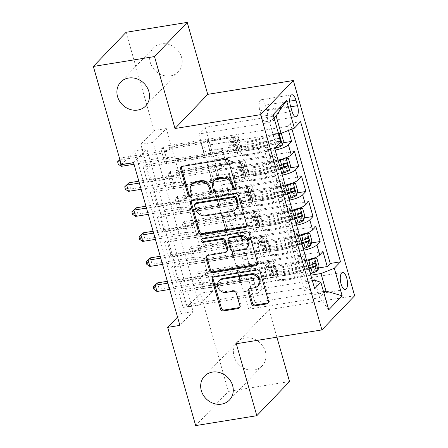 <?xml version="1.0" encoding="UTF-8"?>
<svg xmlns="http://www.w3.org/2000/svg" width="448" height="448" viewBox="0 0 448 448"><rect width="100%" height="100%" fill="white"/><g stroke="black" fill="none" stroke-linecap="round" stroke-linejoin="round"><path stroke-width="0.34" stroke-dasharray="2.24 1.68" d="M236.102 188.507A1.854 1.63 -136.2 0 0 236.998 186.598L229.561 160.496A2.649 2.33 -136.2 0 0 226.458 158.424L183.249 165.418A2.649 2.33 -136.2 0 0 182.034 166.04A2.649 2.33 -136.2 0 0 181.664 166.572M191.447 195.731A1.854 1.63 -136.2 0 0 192.343 193.822L191.38 190.439L190.495 191.363M213.774 192.119A1.854 1.63 -136.2 0 0 214.67 190.21L213.707 186.827L212.822 187.751M245.129 337.943A17.259 15.198 -136.2 0 0 237.233 342.02A17.259 15.198 -136.2 0 0 236.029 361.015A17.259 15.198 -136.2 0 0 254.257 369.975A17.259 15.198 -136.2 0 0 262.158 365.898A17.259 15.198 -136.2 0 0 263.362 346.903A17.259 15.198 -136.2 0 0 245.129 337.943M161.364 43.865A17.259 15.198 -136.2 0 0 153.462 47.942A17.259 15.198 -136.2 0 0 152.258 66.937A17.259 15.198 -136.2 0 0 170.486 75.902A17.259 15.198 -136.2 0 0 178.388 71.82A17.259 15.198 -136.2 0 0 179.592 52.83A17.259 15.198 -136.2 0 0 161.364 43.865M316.154 282.979A8.63 3.41 80.8 0 0 311.948 277.413A8.63 3.41 80.8 0 0 310.492 288.887A8.63 3.41 80.8 0 0 314.703 294.454A8.63 3.41 80.8 0 0 316.154 282.979M322.986 251.541L198.738 271.645L203.017 286.658L318.556 267.966M315.857 226.514L191.61 246.613L195.888 261.632L311.427 242.939M308.728 201.488L184.481 221.586L188.754 236.606L304.298 217.913M301.599 176.462L177.346 196.56L181.625 211.574L297.17 192.886M294.47 151.43L170.218 171.534L174.496 186.547L290.041 167.854M267.439 147.174L143.192 167.278L147.465 182.291L271.718 162.193L267.439 147.174L264.477 150.27L304.399 290.422L307.362 287.33L183.114 307.429L178.836 292.415L181.048 290.108L185.326 305.122L183.114 307.429M274.568 172.206L150.321 192.304L154.594 207.318L278.846 187.219L274.568 172.206L277.799 168.834L274.943 158.822L271.718 162.193M281.697 197.232L157.45 217.33L161.728 232.35L285.975 212.246L281.697 197.232L284.928 193.861A10.786 2.828 -15.9 0 0 285.516 192.489A10.786 2.828 -15.9 0 0 278.678 191.75L275.828 181.742A10.786 2.828 164.1 0 1 282.666 182.476A10.786 2.828 164.1 0 1 282.072 183.848L278.846 187.219M288.826 222.258L164.578 242.357L168.857 257.376L293.104 237.278L288.826 222.258L292.057 218.887A10.786 2.828 -15.9 0 0 292.645 217.515A10.786 2.828 -15.9 0 0 285.807 216.782L282.957 206.769A10.786 2.828 164.1 0 1 289.794 207.508A10.786 2.828 164.1 0 1 289.201 208.88L285.975 212.246M295.954 247.285L171.707 267.389L175.986 282.402L300.233 262.304L295.954 247.285L299.186 243.919A10.786 2.828 -15.9 0 0 299.774 242.547A10.786 2.828 -15.9 0 0 292.942 241.808L290.086 231.795A10.786 2.828 164.1 0 1 296.923 232.534A10.786 2.828 164.1 0 1 296.335 233.906L293.104 237.278M303.677 250.163A10.786 2.828 164.1 0 1 303.587 250.174L242.928 259.991L261.358 256.928L265.826 252.269L193.676 263.939L189.398 248.926L191.61 246.613M306.527 260.17A10.786 2.828 -15.9 0 1 306.438 260.187L245.778 269.998L242.928 259.991M296.548 225.131A10.786 2.828 164.1 0 1 296.458 225.148L235.799 234.959L254.229 231.902L258.698 227.237L186.547 238.913L182.269 223.894L184.481 221.586M299.398 235.144A10.786 2.828 -15.9 0 1 299.309 235.161L238.65 244.972L235.799 234.959M289.419 200.105A10.786 2.828 164.1 0 1 289.324 200.122L228.67 209.933L247.1 206.875L251.569 202.21L179.413 213.886L175.14 198.867L177.346 196.56M292.27 210.118A10.786 2.828 -15.9 0 1 292.18 210.134L231.521 219.946L228.67 209.933M282.29 175.078A10.786 2.828 164.1 0 1 282.195 175.095L221.542 184.906L239.971 181.843L244.44 177.184L172.284 188.854L168.011 173.841L170.218 171.534M285.141 185.091A10.786 2.828 -15.9 0 1 285.051 185.102L224.392 194.919L221.542 184.906M133.571 162.708L146.838 148.859L193.178 311.539L179.911 325.388M143.192 167.278L145.398 164.97L149.677 179.984L147.465 182.291M150.321 192.304L152.527 189.997L156.806 205.01L154.594 207.318M157.45 217.33L159.662 215.023L163.934 230.042L161.728 232.35M164.578 242.357L166.79 240.05L171.069 255.069L168.857 257.376M171.707 267.389L173.919 265.082L178.198 280.095L175.986 282.402M166.292 128.548L212.638 291.228L199.366 305.077L153.026 142.397L166.292 128.548L154.067 130.525L126.084 32.29M163.089 146.502L167.367 161.521L165.155 163.828L160.877 148.809L163.089 146.502L287.342 126.403L290.304 123.312L300.574 121.649M174.496 186.547L172.284 188.854M181.625 211.574L179.413 213.886M188.754 236.606L186.547 238.913M195.888 261.632L193.676 263.939M198.738 271.645L196.526 273.952L200.805 288.966L203.017 286.658M173.919 265.082L246.07 253.406L250.538 248.746L232.193 251.714L236.471 266.728L297.214 256.822A10.786 2.828 164.1 0 1 304.052 257.561A10.786 2.828 164.1 0 1 303.464 258.933L300.233 262.304M236.561 266.638L239.411 276.646L300.07 266.834L297.214 256.822M166.79 240.05L238.941 228.379L243.41 223.714L225.064 226.682L229.342 241.702L290.086 231.795M229.432 241.606L232.282 251.619L292.942 241.808M159.662 215.023L231.812 203.353L236.281 198.688L217.935 201.656L222.214 216.675L282.957 206.769M222.303 216.58L225.154 226.593L285.807 216.782M152.527 189.997L224.683 178.321L229.152 173.662L210.806 176.63L215.085 191.643L275.828 181.742M215.169 191.554L218.025 201.566L278.678 191.75M278.012 160.059A10.786 2.828 164.1 0 1 277.917 160.076L217.263 169.887L214.497 159.785L232.842 156.817L237.311 152.158L165.155 163.828M275.162 150.052A10.786 2.828 164.1 0 1 275.066 150.063L214.413 159.88M145.398 164.97L217.554 153.294L222.018 148.635L203.678 151.603L210.896 176.534L271.55 166.723A10.786 2.828 164.1 0 1 278.387 167.462A10.786 2.828 164.1 0 1 277.799 168.834M208.04 166.527L268.699 156.71A10.786 2.828 164.1 0 1 275.537 157.45A10.786 2.828 164.1 0 1 274.943 158.822M300.07 266.834A10.786 2.828 -15.9 0 1 306.902 267.574A10.786 2.828 -15.9 0 1 306.314 268.946L303.083 272.317L307.362 287.33M291.945 129.074L290.304 123.312M288.49 130.446L287.342 126.403M181.048 290.108L253.198 278.432L257.667 273.773L239.322 276.741L248.679 309.182L255.046 302.534L323.473 291.469M310.806 275.19L250.057 285.018L268.492 281.96L272.955 277.295L200.805 288.966M255.046 302.534L250.057 285.018M278.561 133.79L210.134 144.861L205.145 127.344L276.074 115.87M205.145 127.344L198.772 133.991L269.702 122.517L274.697 140.034L280.941 142.145M198.772 133.991L203.767 151.508L274.697 140.034M289.537 381.55L228.39 391.44L200.407 293.205L187.141 307.054L140.801 144.374L154.067 130.525M195.664 425.6L228.39 391.44M276.898 337.187L269.041 309.596L354.642 295.747M212.638 291.228L200.407 293.205M121.341 164.685L134.607 150.836L180.947 313.516L177.542 317.072M274.053 117.975L269.702 122.517L273.095 114.615M248.679 309.182L319.609 297.707L323.96 293.166M243.69 291.665L312.334 280.56M314.619 280.19L319.609 297.707L328.709 309.831M245.778 269.998L250.146 284.922M238.65 244.972L243.018 259.896M231.521 219.946L235.889 234.87M224.392 194.919L228.76 209.843M217.263 169.887L221.626 184.811M210.134 144.861L214.497 159.785M146.838 148.859L134.607 150.836M193.178 311.539L180.947 313.516M153.026 142.397L140.801 144.374M199.366 305.077L187.141 307.054M210.224 144.771L228.564 141.803L233.033 137.138L237.311 152.158M228.564 141.803L232.842 156.817M233.033 137.138L160.877 148.809M167.367 161.521L282.912 142.828M264.477 150.27L274.747 148.607M149.677 179.984L221.833 168.314L226.296 163.649L207.956 166.617M222.018 148.635L226.296 163.649M217.554 153.294L221.833 168.314M303.083 272.317L178.836 292.415M217.353 169.798L235.693 166.83L239.971 181.843M235.693 166.83L240.162 162.165L244.44 177.184M240.162 162.165L168.011 173.841M156.806 205.01L228.962 193.34L233.425 188.675L215.085 191.643M229.152 173.662L233.425 188.675M224.683 178.321L228.962 193.34M236.281 198.688L240.554 213.707L222.214 216.675M231.812 203.353L236.09 218.366L240.554 213.707M163.934 230.042L236.09 218.366M224.482 194.824L242.822 191.856L247.29 187.197L175.14 198.867M247.29 187.197L251.569 202.21M242.822 191.856L247.1 206.875M243.41 223.714L247.688 238.734L229.342 241.702M238.941 228.379L243.219 243.393L247.688 238.734M171.069 255.069L243.219 243.393M231.61 219.85L249.956 216.882L254.419 212.223L182.269 223.894M254.419 212.223L258.698 227.237M249.956 216.882L254.229 231.902M250.538 248.746L254.817 263.76L236.471 266.728M246.07 253.406L250.348 268.425L254.817 263.76M178.198 280.095L250.348 268.425M238.739 244.882L257.085 241.914L261.548 237.25L189.398 248.926M261.548 237.25L265.826 252.269M257.085 241.914L261.358 256.928M257.667 273.773L261.946 288.786L243.6 291.754M253.198 278.432L257.477 293.451L261.946 288.786M304.399 290.422L314.675 288.764M185.326 305.122L257.477 293.451M245.868 269.909L264.214 266.941L268.677 262.276L196.526 273.952M268.677 262.276L272.955 277.295M264.214 266.941L268.492 281.96M265.378 105.123A8.361 3.304 80.8 0 0 261.302 99.73A8.361 3.304 80.8 0 0 259.896 110.846L261.464 116.351A8.361 3.304 80.8 0 0 265.541 121.744A8.361 3.304 80.8 0 0 266.946 110.628L265.378 105.123L289.705 101.186M269.041 309.596L236.314 343.75M215.27 179.726A8.473 7.459 -136.2 0 0 213.707 186.827M192.942 183.338A8.473 7.459 -136.2 0 0 191.38 190.439M246.574 226.363A2.649 2.33 -136.2 0 0 247.089 225.971A2.649 2.33 -136.2 0 0 247.582 223.754L239.322 194.762A2.649 2.33 -136.2 0 0 236.225 192.696L193.01 199.685A2.649 2.33 -136.2 0 0 191.794 200.312A2.649 2.33 -136.2 0 0 191.425 200.844M195.782 203.134A1.854 1.63 -136.2 0 0 195.44 204.691L194.555 205.615M236.18 208.673A8.473 7.459 -136.2 0 1 232.305 210.678L206.377 214.872A8.473 7.459 -136.2 0 1 196.454 208.253L195.44 204.691M201.986 239.008A1.854 1.63 -136.2 0 1 203.168 238.006L247.106 230.899A2.649 2.33 -136.2 0 1 250.202 232.966L258.462 261.951L257.578 262.875M257.454 264.566A2.649 2.33 -136.2 0 0 257.975 264.174A2.649 2.33 -136.2 0 0 258.462 261.951M227.349 251.009A2.649 2.33 -136.2 0 1 226.139 251.636L208.611 254.47A2.649 2.33 -136.2 0 0 207.402 255.097A2.649 2.33 -136.2 0 0 207.032 255.629M229.348 237.798A2.649 2.33 -136.2 0 0 228.855 240.016L231.202 248.248A2.649 2.33 -136.2 0 0 234.304 250.314L244.322 248.69A7.078 6.233 -136.2 0 0 247.565 247.022M258.569 285.202A7.078 6.233 -136.2 0 1 255.326 286.877L250.583 287.644A2.649 2.33 -136.2 0 0 249.374 288.266A2.649 2.33 -136.2 0 0 249.004 288.798M219.895 280.006A7.078 6.233 -136.2 0 0 219.397 287.801A7.078 6.233 -136.2 0 0 226.878 291.474L225.994 292.398M239.77 307.39A2.649 2.33 -136.2 0 0 240.285 306.998A2.649 2.33 -136.2 0 0 240.772 304.774L237.238 292.37A2.649 2.33 -136.2 0 0 234.142 290.304L226.878 291.474M268.341 302.764A2.649 2.33 -136.2 0 0 268.856 302.372A2.649 2.33 -136.2 0 0 269.343 300.154L261.089 271.163A2.649 2.33 -136.2 0 0 257.986 269.097L214.771 276.091A2.649 2.33 -136.2 0 0 213.562 276.713A2.649 2.33 -136.2 0 0 213.192 277.245M283.399 140.812L280.224 141.327L278.085 133.818L281.26 133.302L278.779 132.647L275.598 133.162A3.64 0.958 164.1 0 1 272.759 134.523L255.696 139.597A17.125 4.491 164.1 0 1 237.272 140.179A17.125 4.491 164.1 0 1 238.123 138.09L239.478 142.85A8.495 2.229 -15.9 0 0 239.898 141.814A8.495 2.229 -15.9 0 0 234.517 141.232L232.064 141.63A1.618 1.422 -136.2 0 0 231.022 143.366A1.618 1.422 -136.2 0 0 232.915 144.631L235.368 144.234A8.495 2.229 164.1 0 1 240.755 144.816A8.495 2.229 164.1 0 1 240.33 145.852L241.685 150.606A8.495 2.229 -15.9 0 0 242.11 149.57A8.495 2.229 -15.9 0 0 236.723 148.994L177.038 158.648L174.826 160.955L204.669 156.128L201.102 143.612L202.978 142.873A5.858 1.54 164.1 0 1 207.301 141.674L232.008 137.676A4.99 1.31 -15.9 0 1 235.172 138.018A4.99 1.31 -15.9 0 1 234.926 138.628A20.63 5.415 164.1 0 0 233.895 141.142L235.25 145.897A20.63 5.415 164.1 0 1 236.281 143.382L234.926 138.628M274.938 148.411L259.661 152.953A20.63 5.415 164.1 0 1 237.462 153.653A20.63 5.415 164.1 0 1 238.487 151.138L237.132 146.384A4.99 1.31 -15.9 0 0 237.384 145.779A4.99 1.31 -15.9 0 0 234.22 145.438L231.767 145.835A1.618 1.422 43.8 0 1 230.171 143.214A1.618 1.422 43.8 0 1 230.91 142.828L233.363 142.43A4.99 1.31 164.1 0 1 236.527 142.772A4.99 1.31 164.1 0 1 236.281 143.382M278.779 132.647A7.146 1.876 164.1 0 1 273.162 135.363L256.099 140.437A20.63 5.415 164.1 0 1 233.895 141.142M238.123 138.09A8.495 2.229 -15.9 0 0 238.543 137.06A8.495 2.229 -15.9 0 0 233.162 136.478L173.477 146.132L167.154 150.237A2.699 2.374 43.8 0 1 166.292 150.567L121.778 157.769L119.924 159.706M201.102 143.612L171.265 148.439L173.477 146.132M280.224 141.327L279.166 145.673A3.64 0.958 164.1 0 1 276.326 147.039L259.263 152.113A17.125 4.491 164.1 0 1 240.834 152.695A17.125 4.491 164.1 0 1 241.685 150.606M279.166 145.673L282.346 145.163M238.487 151.138A4.99 1.31 -15.9 0 0 238.739 150.534A4.99 1.31 -15.9 0 0 235.575 150.192L210.868 154.19A5.858 1.54 -15.9 0 0 206.545 155.383L204.669 156.128M275.598 133.162L278.085 133.818M121.352 166.331L123.564 164.024L168.078 156.822A2.699 2.374 43.8 0 1 169.042 156.856L177.038 158.648M118.474 160.854L119.185 163.352L123.564 164.024L121.778 157.769L119.874 159.544M279.782 138.074L279.171 138.141A7.146 1.876 164.1 0 1 274.512 140.118L257.454 145.197A20.63 5.415 164.1 0 1 235.25 145.897M237.132 146.384A20.63 5.415 -15.9 0 0 236.107 148.898A20.63 5.415 -15.9 0 0 258.306 148.198L275.369 143.125A7.146 1.876 -15.9 0 0 280.022 141.148L280.47 140.487M239.478 142.85A17.125 4.491 -15.9 0 0 238.622 144.934A17.125 4.491 -15.9 0 0 257.051 144.351L274.114 139.278A3.64 0.958 -15.9 0 0 275.649 138.712L279.457 138.029M279.171 138.141L275.649 138.712C277.458 138.874 277.738 139.877 276.506 141.714A3.64 0.958 164.1 0 1 274.971 142.279L257.908 147.358A17.125 4.491 164.1 0 1 239.478 147.941A17.125 4.491 164.1 0 1 240.33 145.852M171.265 148.439L164.942 152.544A2.699 2.374 43.8 0 1 164.086 152.874L120.008 160.003M134.019 164.282L165.866 159.13A2.699 2.374 43.8 0 1 166.83 159.163L174.826 160.955M119.185 163.352L118.3 164.276M278.023 160.104L262.825 164.623A17.125 4.491 164.1 0 1 244.401 165.206A17.125 4.491 164.1 0 1 245.252 163.122L246.607 167.877A8.495 2.229 -15.9 0 0 247.027 166.841A8.495 2.229 -15.9 0 0 241.646 166.258L239.193 166.656A1.618 1.422 -136.2 0 0 238.151 168.398A1.618 1.422 -136.2 0 0 240.05 169.658L242.497 169.266A8.495 2.229 164.1 0 1 247.884 169.842A8.495 2.229 164.1 0 1 247.458 170.878L248.814 175.633A8.495 2.229 -15.9 0 0 249.239 174.602A8.495 2.229 -15.9 0 0 243.852 174.02L184.167 183.674L181.955 185.982L211.798 181.154L208.23 168.644L210.112 167.899A5.858 1.54 164.1 0 1 214.43 166.701L239.137 162.708A4.99 1.31 -15.9 0 1 242.301 163.044A4.99 1.31 -15.9 0 1 242.054 163.654A20.63 5.415 164.1 0 0 241.03 166.169L242.379 170.923A20.63 5.415 164.1 0 1 243.41 168.409L242.054 163.654M281.842 173.505L266.79 177.979A20.63 5.415 164.1 0 1 244.591 178.685A20.63 5.415 164.1 0 1 245.616 176.17L244.261 171.41A4.99 1.31 -15.9 0 0 244.513 170.806A4.99 1.31 -15.9 0 0 241.349 170.464L238.896 170.862A1.618 1.422 43.8 0 1 237.3 168.241A1.618 1.422 43.8 0 1 238.039 167.854L240.492 167.462A4.99 1.31 164.1 0 1 243.656 167.804A4.99 1.31 164.1 0 1 243.41 168.409M286.188 157.746L285.908 157.674A7.146 1.876 164.1 0 1 285.522 158.015M285.908 157.674L282.727 158.189A3.64 0.958 164.1 0 1 279.888 159.55L278.387 159.998M245.252 163.122A8.495 2.229 -15.9 0 0 245.672 162.086A8.495 2.229 -15.9 0 0 240.29 161.504L180.606 171.158L174.283 175.269A2.699 2.374 43.8 0 1 173.426 175.594L138.835 181.188M208.23 168.644L178.394 173.471L180.606 171.158M278.275 160.989L263.228 165.469A20.63 5.415 164.1 0 1 241.03 166.169M290.528 165.838L287.353 166.354L286.294 170.705A3.64 0.958 164.1 0 1 283.455 172.066L266.392 177.139A17.125 4.491 164.1 0 1 247.962 177.722A17.125 4.491 164.1 0 1 248.814 175.633M286.294 170.705L289.475 170.19M245.616 176.17A4.99 1.31 -15.9 0 0 245.868 175.56A4.99 1.31 -15.9 0 0 242.704 175.218L217.997 179.217A5.858 1.54 -15.9 0 0 213.674 180.41L211.798 181.154M287.353 166.354L285.214 158.844L288.389 158.329M282.727 158.189L285.214 158.844M128.481 191.363L130.693 189.05L175.207 181.854A2.699 2.374 43.8 0 1 176.17 181.882L184.167 183.674M125.602 185.881L126.314 188.384L130.693 189.05L128.912 182.795M279.63 165.743L264.583 170.223A20.63 5.415 164.1 0 1 242.379 170.923M244.261 171.41A20.63 5.415 -15.9 0 0 243.236 173.925A20.63 5.415 -15.9 0 0 265.434 173.225L280.487 168.75M246.607 167.877A17.125 4.491 -15.9 0 0 245.756 169.966A17.125 4.491 -15.9 0 0 264.18 169.383L281.243 164.304A3.64 0.958 -15.9 0 0 282.778 163.738L286.586 163.055M280.235 167.866L265.037 172.385A17.125 4.491 164.1 0 1 246.607 172.967A17.125 4.491 164.1 0 1 247.458 170.878M178.394 173.471L172.077 177.576A2.699 2.374 43.8 0 1 171.214 177.901L139.367 183.053M141.148 189.314L172.995 184.162A2.699 2.374 43.8 0 1 173.958 184.195L181.955 185.982M126.314 188.384L125.429 189.308M285.152 185.13L269.954 189.655A17.125 4.491 164.1 0 1 251.53 190.238A17.125 4.491 164.1 0 1 252.381 188.149L253.736 192.903A8.495 2.229 -15.9 0 0 254.156 191.867A8.495 2.229 -15.9 0 0 248.774 191.29L246.322 191.682A1.618 1.422 -136.2 0 0 245.28 193.424A1.618 1.422 -136.2 0 0 247.178 194.69L249.631 194.292A8.495 2.229 164.1 0 1 255.013 194.874A8.495 2.229 164.1 0 1 254.587 195.905L255.942 200.665A8.495 2.229 -15.9 0 0 256.368 199.629A8.495 2.229 -15.9 0 0 250.981 199.046L191.296 208.701L189.09 211.008L218.926 206.181L215.359 193.67L217.241 192.926A5.858 1.54 164.1 0 1 221.558 191.733L246.271 187.734A4.99 1.31 -15.9 0 1 249.43 188.076A4.99 1.31 -15.9 0 1 249.183 188.681A20.63 5.415 164.1 0 0 248.158 191.195L249.514 195.95A20.63 5.415 164.1 0 1 250.538 193.435L249.183 188.681M288.971 198.531L273.918 203.011A20.63 5.415 164.1 0 1 251.72 203.711A20.63 5.415 164.1 0 1 252.745 201.197L251.395 196.442A4.99 1.31 -15.9 0 0 251.642 195.832A4.99 1.31 -15.9 0 0 248.478 195.49L246.025 195.888A1.618 1.422 43.8 0 1 244.429 193.267A1.618 1.422 43.8 0 1 245.174 192.886L247.621 192.489A4.99 1.31 164.1 0 1 250.785 192.83A4.99 1.31 164.1 0 1 250.538 193.435M293.317 182.778L293.037 182.7A7.146 1.876 164.1 0 1 292.65 183.042M293.037 182.7L289.856 183.215A3.64 0.958 164.1 0 1 287.017 184.576L285.516 185.024M252.381 188.149A8.495 2.229 -15.9 0 0 252.801 187.113A8.495 2.229 -15.9 0 0 247.419 186.53L187.734 196.19L181.418 200.295A2.699 2.374 43.8 0 1 180.555 200.62L145.964 206.22M215.359 193.67L185.522 198.498L187.734 196.19M285.404 186.021L270.357 190.495A20.63 5.415 164.1 0 1 248.158 191.195M297.657 190.865L294.482 191.38L293.423 195.731A3.64 0.958 164.1 0 1 290.584 197.092L273.521 202.166A17.125 4.491 164.1 0 1 255.091 202.748A17.125 4.491 164.1 0 1 255.942 200.665M293.423 195.731L296.604 195.216M252.745 201.197A4.99 1.31 -15.9 0 0 252.997 200.586A4.99 1.31 -15.9 0 0 249.833 200.245L225.126 204.243A5.858 1.54 -15.9 0 0 220.802 205.442L218.926 206.181M294.482 191.38L292.342 183.87L295.523 183.361M289.856 183.215L292.342 183.87M135.61 216.39L137.822 214.082L182.336 206.881A2.699 2.374 43.8 0 1 183.299 206.914L191.296 208.701M132.731 210.907L133.442 213.41L137.822 214.082L136.041 207.822M286.759 190.775L271.712 195.25A20.63 5.415 164.1 0 1 249.514 195.95M251.395 196.442A20.63 5.415 -15.9 0 0 250.365 198.957A20.63 5.415 -15.9 0 0 272.563 198.251L287.616 193.777M253.736 192.903A17.125 4.491 -15.9 0 0 252.885 194.992A17.125 4.491 -15.9 0 0 271.309 194.41L288.372 189.336A3.64 0.958 -15.9 0 0 289.906 188.77L293.714 188.082M287.364 192.892L272.166 197.411A17.125 4.491 164.1 0 1 253.736 197.994A17.125 4.491 164.1 0 1 254.587 195.905M185.522 198.498L179.206 202.602A2.699 2.374 43.8 0 1 178.343 202.933L146.496 208.085M148.277 214.34L180.124 209.188A2.699 2.374 43.8 0 1 181.087 209.222L189.09 211.008M133.442 213.41L132.558 214.334M292.281 210.162L277.082 214.682A17.125 4.491 164.1 0 1 258.658 215.264A17.125 4.491 164.1 0 1 259.51 213.175L260.865 217.93A8.495 2.229 -15.9 0 0 261.285 216.899A8.495 2.229 -15.9 0 0 255.903 216.317L253.45 216.714A1.618 1.422 -136.2 0 0 252.409 218.45A1.618 1.422 -136.2 0 0 254.307 219.716L256.76 219.318A8.495 2.229 164.1 0 1 262.142 219.901A8.495 2.229 164.1 0 1 261.722 220.937L263.071 225.691A8.495 2.229 -15.9 0 0 263.497 224.655A8.495 2.229 -15.9 0 0 258.115 224.073L198.43 233.733L196.218 236.04L226.055 231.213L222.494 218.697L224.37 217.952A5.858 1.54 164.1 0 1 228.687 216.759L253.4 212.761A4.99 1.31 -15.9 0 1 256.558 213.102A4.99 1.31 -15.9 0 1 256.312 213.707A20.63 5.415 164.1 0 0 255.287 216.222L256.642 220.982A20.63 5.415 164.1 0 1 257.667 218.467L256.312 213.707M296.1 223.558L281.047 228.038A20.63 5.415 164.1 0 1 258.849 228.738A20.63 5.415 164.1 0 1 259.879 226.223L258.524 221.469A4.99 1.31 -15.9 0 0 258.77 220.858A4.99 1.31 -15.9 0 0 255.606 220.517L253.154 220.914A1.618 1.422 43.8 0 1 251.558 218.294A1.618 1.422 43.8 0 1 252.302 217.913L254.755 217.515A4.99 1.31 164.1 0 1 257.914 217.857A4.99 1.31 164.1 0 1 257.667 218.467M300.451 207.805L300.166 207.732A7.146 1.876 164.1 0 1 299.779 208.068M300.166 207.732L296.985 208.247A3.64 0.958 164.1 0 1 294.146 209.608L292.645 210.05M259.51 213.175A8.495 2.229 -15.9 0 0 259.93 212.139A8.495 2.229 -15.9 0 0 254.548 211.562L194.863 221.217L188.546 225.322A2.699 2.374 43.8 0 1 187.684 225.652L153.093 231.246M222.494 218.697L192.651 223.524L194.863 221.217M292.533 211.047L277.486 215.522A20.63 5.415 164.1 0 1 255.287 216.222M304.791 215.897L301.61 216.412L300.552 220.758A3.64 0.958 164.1 0 1 297.713 222.118L280.65 227.198A17.125 4.491 164.1 0 1 262.22 227.78A17.125 4.491 164.1 0 1 263.071 225.691M300.552 220.758L303.733 220.242M259.879 226.223A4.99 1.31 -15.9 0 0 260.126 225.618A4.99 1.31 -15.9 0 0 256.962 225.277L232.254 229.27A5.858 1.54 -15.9 0 0 227.931 230.468L226.055 231.213M301.61 216.412L299.471 208.902L302.652 208.387M296.985 208.247L299.471 208.902M142.738 241.416L144.95 239.109L189.465 231.907A2.699 2.374 43.8 0 1 190.428 231.941L198.43 233.733M139.86 235.934L140.571 238.437L144.95 239.109L143.17 232.854M293.888 215.802L278.841 220.276A20.63 5.415 164.1 0 1 256.642 220.982M258.524 221.469A20.63 5.415 -15.9 0 0 257.494 223.983A20.63 5.415 -15.9 0 0 279.698 223.283L294.745 218.803M260.865 217.93A17.125 4.491 -15.9 0 0 260.014 220.018A17.125 4.491 -15.9 0 0 278.438 219.436L295.501 214.362A3.64 0.958 -15.9 0 0 297.035 213.797L300.843 213.114M294.493 217.918L279.294 222.438A17.125 4.491 164.1 0 1 260.87 223.02A17.125 4.491 164.1 0 1 261.722 220.937M192.651 223.524L186.334 227.629A2.699 2.374 43.8 0 1 185.472 227.959L153.625 233.111M155.406 239.366L187.253 234.214A2.699 2.374 43.8 0 1 188.216 234.248L196.218 236.04M140.571 238.437L139.686 239.361M299.41 235.189L284.211 239.708A17.125 4.491 164.1 0 1 265.787 240.29A17.125 4.491 164.1 0 1 266.638 238.207L267.994 242.962A8.495 2.229 -15.9 0 0 268.414 241.926A8.495 2.229 -15.9 0 0 263.032 241.343L260.579 241.741A1.618 1.422 -136.2 0 0 259.538 243.477A1.618 1.422 -136.2 0 0 261.436 244.742L263.889 244.345A8.495 2.229 164.1 0 1 269.27 244.927A8.495 2.229 164.1 0 1 268.85 245.963L270.206 250.718A8.495 2.229 -15.9 0 0 270.626 249.682A8.495 2.229 -15.9 0 0 265.244 249.105L205.559 258.759L203.347 261.066L233.184 256.239L229.622 243.723L231.498 242.984A5.858 1.54 164.1 0 1 235.816 241.786L260.529 237.787A4.99 1.31 -15.9 0 1 263.687 238.129A4.99 1.31 -15.9 0 1 263.441 238.739A20.63 5.415 164.1 0 0 262.416 241.254L263.771 246.008A20.63 5.415 164.1 0 1 264.796 243.494L263.441 238.739M303.229 248.59L288.182 253.064A20.63 5.415 164.1 0 1 265.978 253.764A20.63 5.415 164.1 0 1 267.008 251.25L265.653 246.495A4.99 1.31 -15.9 0 0 265.899 245.89A4.99 1.31 -15.9 0 0 262.735 245.549L260.288 245.946A1.618 1.422 43.8 0 1 258.692 243.326A1.618 1.422 43.8 0 1 259.431 242.939L261.884 242.542A4.99 1.31 164.1 0 1 265.042 242.883A4.99 1.31 164.1 0 1 264.796 243.494M307.58 232.831L307.294 232.758A7.146 1.876 164.1 0 1 306.908 233.094M307.294 232.758L304.114 233.274A3.64 0.958 164.1 0 1 301.274 234.634L299.774 235.082M266.638 238.207A8.495 2.229 -15.9 0 0 267.058 237.171A8.495 2.229 -15.9 0 0 261.677 236.589L201.992 246.243L195.675 250.348A2.699 2.374 43.8 0 1 194.813 250.678L160.222 256.273M229.622 243.723L199.78 248.55L201.992 246.243M299.662 236.074L284.614 240.548A20.63 5.415 164.1 0 1 262.416 241.254M311.92 240.923L308.739 241.438L307.681 245.784A3.64 0.958 164.1 0 1 304.842 247.15L287.778 252.224A17.125 4.491 164.1 0 1 269.354 252.806A17.125 4.491 164.1 0 1 270.206 250.718M307.681 245.784L310.862 245.274M267.008 251.25A4.99 1.31 -15.9 0 0 267.254 250.645A4.99 1.31 -15.9 0 0 264.09 250.303L239.383 254.302A5.858 1.54 -15.9 0 0 235.06 255.494L233.184 256.239M308.739 241.438L306.6 233.929L309.781 233.414M304.114 233.274L306.6 233.929M149.867 266.442L152.079 264.135L196.594 256.934A2.699 2.374 43.8 0 1 197.557 256.967L205.559 258.759M146.989 260.966L147.7 263.469L152.079 264.135L150.298 257.88M301.017 240.828L285.97 245.308A20.63 5.415 164.1 0 1 263.771 246.008M265.653 246.495A20.63 5.415 -15.9 0 0 264.628 249.01A20.63 5.415 -15.9 0 0 286.826 248.31L301.874 243.835M267.994 242.962A17.125 4.491 -15.9 0 0 267.142 245.045A17.125 4.491 -15.9 0 0 285.566 244.462L302.63 239.389A3.64 0.958 -15.9 0 0 304.17 238.823L307.972 238.14M301.622 242.945L286.423 247.47A17.125 4.491 164.1 0 1 267.999 248.052A17.125 4.491 164.1 0 1 268.85 245.963M199.78 248.55L193.463 252.655A2.699 2.374 43.8 0 1 192.601 252.986L160.754 258.138M162.534 264.393L194.382 259.241A2.699 2.374 43.8 0 1 195.35 259.274L203.347 261.066M147.7 263.469L146.815 264.387M306.544 260.215L291.346 264.734A17.125 4.491 164.1 0 1 272.916 265.317A17.125 4.491 164.1 0 1 273.767 263.234L275.122 267.988A8.495 2.229 -15.9 0 0 275.542 266.952A8.495 2.229 -15.9 0 0 270.161 266.37L267.708 266.767A1.618 1.422 -136.2 0 0 266.672 268.509A1.618 1.422 -136.2 0 0 268.565 269.774L271.018 269.377A8.495 2.229 164.1 0 1 276.399 269.954A8.495 2.229 164.1 0 1 275.979 270.99L277.334 275.744A8.495 2.229 -15.9 0 0 277.754 274.714A8.495 2.229 -15.9 0 0 272.373 274.131L212.688 283.786L210.476 286.093L240.313 281.266L236.751 268.755L238.627 268.01A5.858 1.54 164.1 0 1 242.945 266.812L267.658 262.819A4.99 1.31 -15.9 0 1 270.816 263.155A4.99 1.31 -15.9 0 1 270.57 263.766A20.63 5.415 164.1 0 0 269.545 266.28L270.9 271.034A20.63 5.415 164.1 0 1 271.925 268.52L270.57 263.766M310.358 273.616L295.31 278.09A20.63 5.415 164.1 0 1 273.112 278.796A20.63 5.415 164.1 0 1 274.137 276.282L272.782 271.522A4.99 1.31 -15.9 0 0 273.028 270.917A4.99 1.31 -15.9 0 0 269.87 270.575L267.417 270.973A1.618 1.422 43.8 0 1 265.821 268.352A1.618 1.422 43.8 0 1 266.56 267.971L269.013 267.574A4.99 1.31 164.1 0 1 272.171 267.915A4.99 1.31 164.1 0 1 271.925 268.52M314.709 257.858L314.423 257.785A7.146 1.876 164.1 0 1 314.037 258.126M314.423 257.785L311.242 258.3A3.64 0.958 164.1 0 1 308.403 259.661L306.902 260.109M273.767 263.234A8.495 2.229 -15.9 0 0 274.193 262.198A8.495 2.229 -15.9 0 0 268.806 261.615L209.121 271.27L202.804 275.38A2.699 2.374 43.8 0 1 201.942 275.705L167.35 281.299M236.751 268.755L206.909 273.582L209.121 271.27M306.796 261.1L291.743 265.58A20.63 5.415 164.1 0 1 269.545 266.28M319.049 265.95L315.868 266.465L314.81 270.816A3.64 0.958 164.1 0 1 311.97 272.177L294.907 277.25A17.125 4.491 164.1 0 1 276.483 277.833A17.125 4.491 164.1 0 1 277.334 275.744M314.81 270.816L317.99 270.301M274.137 276.282A4.99 1.31 -15.9 0 0 274.383 275.671A4.99 1.31 -15.9 0 0 271.219 275.33L246.512 279.328A5.858 1.54 -15.9 0 0 242.189 280.521L240.313 281.266M315.868 266.465L313.729 258.955L316.91 258.44M311.242 258.3L313.729 258.955M156.996 291.474L159.208 289.162L203.722 281.966A2.699 2.374 43.8 0 1 204.691 281.994L212.688 283.786M154.118 285.992L154.834 288.495L159.208 289.162L157.427 282.906M308.146 265.854L293.098 270.334A20.63 5.415 164.1 0 1 270.9 271.034M272.782 271.522A20.63 5.415 -15.9 0 0 271.757 274.036A20.63 5.415 -15.9 0 0 293.955 273.336L309.002 268.862M275.122 267.988A17.125 4.491 -15.9 0 0 274.271 270.077A17.125 4.491 -15.9 0 0 292.695 269.494L309.758 264.415A3.64 0.958 -15.9 0 0 311.298 263.85L315.101 263.166M308.75 267.977L293.552 272.496A17.125 4.491 164.1 0 1 275.128 273.078A17.125 4.491 164.1 0 1 275.979 270.99M206.909 273.582L200.592 277.687A2.699 2.374 43.8 0 1 199.73 278.012L167.882 283.164M169.663 289.425L201.51 284.273A2.699 2.374 43.8 0 1 202.479 284.306L210.476 286.093M154.834 288.495L153.95 289.419M236.998 186.598L236.113 187.522M192.343 193.822L191.458 194.746M214.67 190.21L213.786 191.134M306.438 260.187L303.587 250.174M299.309 235.161L296.458 225.148M292.18 210.134L289.324 200.122M285.051 185.102L282.195 175.095M277.917 160.076L275.066 150.063M271.55 166.723L268.699 156.71M306.314 268.946L303.464 258.933M299.186 243.919L296.335 233.906M292.057 218.887L289.201 208.88M284.928 193.861L282.072 183.848M259.896 110.846L290.466 105.902M266.946 110.628L290.718 106.781M261.464 116.351L292.034 111.406M183.249 165.418L182.364 166.342M226.458 158.424L225.574 159.348M229.561 160.496L228.676 161.414M193.01 199.685L192.125 200.609M236.225 192.696L235.34 193.62M239.322 194.762L238.437 195.686M247.582 223.754L246.697 224.678M196.454 208.253L195.569 209.177M206.377 214.872L205.492 215.796M232.305 210.678L231.42 211.602M250.202 232.966L249.318 233.89M208.611 254.47L207.726 255.394M226.139 251.636L225.254 252.56M203.168 238.006L202.283 238.93M247.106 230.899L246.221 231.818M244.322 248.69L243.443 249.614M228.855 240.016L227.97 240.94M231.202 248.248L230.317 249.172M234.304 250.314L233.419 251.238M250.583 287.644L249.698 288.562M255.326 286.877L254.442 287.795M234.142 290.304L233.257 291.222M237.238 292.37L236.354 293.294M240.772 304.774L239.893 305.698M214.771 276.091L213.886 277.01M257.986 269.097L257.102 270.021M261.089 271.163L260.204 272.087M269.343 300.154L268.458 301.078M230.91 142.828L232.064 141.63M279.138 133.7L278.841 132.664M275.66 133.179L279.194 145.566M233.363 142.43L232.008 137.676M210.868 154.19L207.301 141.674M235.575 150.192L234.22 145.438M233.162 136.478L234.517 141.232M235.368 144.234L236.723 148.994M257.454 145.197L256.099 140.437M259.661 152.953L258.306 148.198M255.696 139.597L257.051 144.351M257.908 147.358L259.263 152.113M274.512 140.118L273.162 135.363M272.759 134.523L274.114 139.278M276.433 146.849L275.369 143.125M274.971 142.279L276.326 147.039M206.545 155.383L202.978 142.873M167.154 150.237L164.942 152.544M166.292 150.567L164.086 152.874M168.078 156.822L165.866 159.13M169.042 156.856L166.83 159.163M276.506 141.714L280.022 141.148M231.767 145.835L232.915 144.631M238.039 167.854L239.193 166.656M282.794 158.206L286.322 170.593M240.492 167.462L239.137 162.708M217.997 179.217L214.43 166.701M242.704 175.218L241.349 170.464M240.29 161.504L241.646 166.258M242.497 169.266L243.852 174.02M264.583 170.223L263.228 165.469M266.79 177.979L265.434 173.225M262.825 164.623L264.18 169.383M265.037 172.385L266.392 177.139M279.888 159.55L281.243 164.304M282.1 167.311L283.455 172.066M213.674 180.41L210.112 167.899M174.283 175.269L172.077 177.576M173.426 175.594L171.214 177.901M175.207 181.854L172.995 184.162M176.17 181.882L173.958 184.195M282.778 163.738L286.3 163.173M238.896 170.862L240.05 169.658M245.174 192.886L246.322 191.682M289.923 183.232L293.451 195.619M247.621 192.489L246.271 187.734M225.126 204.243L221.558 191.733M249.833 200.245L248.478 195.49M247.419 186.53L248.774 191.29M249.631 194.292L250.981 199.046M271.712 195.25L270.357 190.495M273.918 203.011L272.563 198.251M269.954 189.655L271.309 194.41M272.166 197.411L273.521 202.166M287.017 184.576L288.372 189.336M289.229 192.338L290.584 197.092M220.802 205.442L217.241 192.926M181.418 200.295L179.206 202.602M180.555 200.62L178.343 202.933M182.336 206.881L180.124 209.188M183.299 206.914L181.087 209.222M289.906 188.77L293.429 188.199M246.025 195.888L247.178 194.69M252.302 217.913L253.45 216.714M297.052 208.258L300.58 220.651M254.755 217.515L253.4 212.761M232.254 229.27L228.687 216.759M256.962 225.277L255.606 220.517M254.548 211.562L255.903 216.317M256.76 219.318L258.115 224.073M278.841 220.276L277.486 215.522M281.047 228.038L279.698 223.283M277.082 214.682L278.438 219.436M279.294 222.438L280.65 227.198M294.146 209.608L295.501 214.362M296.358 217.364L297.713 222.118M227.931 230.468L224.37 217.952M188.546 225.322L186.334 227.629M187.684 225.652L185.472 227.959M189.465 231.907L187.253 234.214M190.428 231.941L188.216 234.248M297.035 213.797L300.558 213.226M253.154 220.914L254.307 219.716M259.431 242.939L260.579 241.741M304.181 233.29L307.709 245.678M261.884 242.542L260.529 237.787M239.383 254.302L235.816 241.786M264.09 250.303L262.735 245.549M261.677 236.589L263.032 241.343M263.889 244.345L265.244 249.105M285.97 245.308L284.614 240.548M288.182 253.064L286.826 248.31M284.211 239.708L285.566 244.462M286.423 247.47L287.778 252.224M301.274 234.634L302.63 239.389M303.486 242.39L304.842 247.15M235.06 255.494L231.498 242.984M195.675 250.348L193.463 252.655M194.813 250.678L192.601 252.986M196.594 256.934L194.382 259.241M197.557 256.967L195.35 259.274M304.17 238.823L307.686 238.252M260.288 245.946L261.436 244.742M266.56 267.971L267.708 266.767M311.31 258.317L314.838 270.704M269.013 267.574L267.658 262.819M246.512 279.328L242.945 266.812M271.219 275.33L269.87 270.575M268.806 261.615L270.161 266.37M271.018 269.377L272.373 274.131M293.098 270.334L291.743 265.58M295.31 278.09L293.955 273.336M291.346 264.734L292.695 269.494M293.552 272.496L294.907 277.25M308.403 259.661L309.758 264.415M310.615 267.422L311.97 272.177M242.189 280.521L238.627 268.01M202.804 275.38L200.592 277.687M201.942 275.705L199.73 278.012M203.722 281.966L201.51 284.273M204.691 281.994L202.479 284.306M311.298 263.85L314.815 263.284M267.417 270.973L268.565 269.774M236.656 188.149L235.771 189.073M192.002 195.373L191.117 196.297M214.329 191.761L213.444 192.685M237.233 342.02L204.506 376.18M153.462 47.942L120.736 82.102M311.948 277.413L342.518 272.468M278.387 167.462L275.537 157.45M285.516 192.489L282.666 182.476M292.645 217.515L289.794 207.508M299.774 242.547L296.923 232.534M306.902 267.574L304.052 257.561M261.302 99.73L291.872 94.786M265.541 121.744L296.111 116.799M314.703 294.454L345.279 289.503M178.388 71.82L145.662 105.98M262.158 365.898L229.432 400.058M182.034 166.04L181.149 166.964M191.794 200.312L190.91 201.236M247.089 225.971L246.204 226.895M257.975 264.174L257.09 265.098M207.402 255.097L206.517 256.021M202.322 238.442L201.438 239.366M249.374 288.266L248.489 289.19M240.285 306.998L239.4 307.922M213.562 276.713L212.677 277.637M268.856 302.372L267.971 303.296M230.171 143.214L231.319 142.01M236.527 142.772L235.172 138.018M238.739 150.534L237.384 145.779M239.898 141.814L238.543 137.06M242.11 149.57L240.755 144.816M236.107 148.898L237.462 153.653M237.272 140.179L238.622 144.934M239.478 147.941L240.834 152.695M237.3 168.241L238.454 167.037M243.656 167.804L242.301 163.044M245.868 175.56L244.513 170.806M247.027 166.841L245.672 162.086M249.239 174.602L247.884 169.842M243.236 173.925L244.591 178.685M244.401 165.206L245.756 169.966M246.607 172.967L247.962 177.722M244.429 193.267L245.582 192.069M250.785 192.83L249.43 188.076M252.997 200.586L251.642 195.832M254.156 191.867L252.801 187.113M256.368 199.629L255.013 194.874M250.365 198.957L251.72 203.711M251.53 190.238L252.885 194.992M253.736 197.994L255.091 202.748M251.558 218.294L252.711 217.095M257.914 217.857L256.558 213.102M260.126 225.618L258.77 220.858M261.285 216.899L259.93 212.139M263.497 224.655L262.142 219.901M257.494 223.983L258.849 228.738M258.658 215.264L260.014 220.018M260.87 223.02L262.22 227.78M258.692 243.326L259.84 242.122M265.042 242.883L263.687 238.129M267.254 250.645L265.899 245.89M268.414 241.926L267.058 237.171M270.626 249.682L269.27 244.927M264.628 249.01L265.978 253.764M265.787 240.29L267.142 245.045M267.999 248.052L269.354 252.806M265.821 268.352L266.969 267.148M272.171 267.915L270.816 263.155M274.383 275.671L273.028 270.917M275.542 266.952L274.193 262.198M277.754 274.714L276.399 269.954M271.757 274.036L273.112 278.796M272.916 265.317L274.271 270.077M275.128 273.078L276.483 277.833"/><path stroke-width="0.67" d="M234.92 189.51A1.854 1.63 -136.2 0 0 236.113 187.522L228.676 161.414A2.649 2.33 -136.2 0 0 225.574 159.348L182.364 166.342A2.649 2.33 -136.2 0 0 181.149 166.964A2.649 2.33 -136.2 0 0 180.662 169.187L188.098 195.289A1.854 1.63 -136.2 0 0 191.458 194.746L190.495 191.363A8.473 7.459 -136.2 0 1 192.063 184.262A8.473 7.459 -136.2 0 1 195.938 182.263L199.539 181.681A8.473 7.459 -136.2 0 1 209.462 188.294L210.426 191.677A1.854 1.63 -136.2 0 0 213.786 191.134L212.822 187.751A8.473 7.459 -136.2 0 1 214.39 180.65A8.473 7.459 -136.2 0 1 218.266 178.651L221.866 178.069A8.473 7.459 -136.2 0 1 231.79 184.682L232.753 188.065A1.854 1.63 -136.2 0 0 234.92 189.51M214.39 180.65L215.27 179.726A8.473 7.459 -136.2 0 1 219.15 177.727L222.751 177.145A8.473 7.459 -136.2 0 1 232.674 183.764L233.632 187.141A1.854 1.63 -136.2 0 0 236.102 188.507M181.664 166.572A2.649 2.33 -136.2 0 0 181.546 168.263L188.978 194.365A1.854 1.63 -136.2 0 0 191.447 195.731M192.063 184.262L192.942 183.338A8.473 7.459 -136.2 0 1 196.823 181.339L200.424 180.757A8.473 7.459 -136.2 0 1 210.347 187.376L211.305 190.753A1.854 1.63 -136.2 0 0 213.774 192.119M212.408 372.098A17.259 15.198 -136.2 0 0 204.506 376.18A17.259 15.198 -136.2 0 0 203.302 395.17A17.259 15.198 -136.2 0 0 221.53 404.135A17.259 15.198 -136.2 0 0 229.432 400.058A17.259 15.198 -136.2 0 0 230.636 381.063A17.259 15.198 -136.2 0 0 212.408 372.098M128.638 78.025A17.259 15.198 -136.2 0 0 120.736 82.102A17.259 15.198 -136.2 0 0 119.532 101.097A17.259 15.198 -136.2 0 0 137.76 110.057A17.259 15.198 -136.2 0 0 145.662 105.98A17.259 15.198 -136.2 0 0 146.866 86.985A17.259 15.198 -136.2 0 0 128.638 78.025M346.73 278.029A8.63 3.41 80.8 0 0 342.518 272.468A8.63 3.41 80.8 0 0 341.068 283.942A8.63 3.41 80.8 0 0 345.279 289.503A8.63 3.41 80.8 0 0 346.73 278.029M251.535 303.817A2.649 2.33 -136.2 0 0 254.632 305.883L266.756 303.923A2.649 2.33 -136.2 0 0 267.971 303.296A2.649 2.33 -136.2 0 0 268.458 301.078L260.204 272.087A2.649 2.33 -136.2 0 0 257.102 270.021L213.886 277.01A2.649 2.33 -136.2 0 0 212.677 277.637A2.649 2.33 -136.2 0 0 212.184 279.854L220.444 308.846A2.649 2.33 -136.2 0 0 223.546 310.912L238.19 308.543A2.649 2.33 -136.2 0 0 239.4 307.922A2.649 2.33 -136.2 0 0 239.893 305.698L236.354 293.294A2.649 2.33 -136.2 0 0 233.257 291.222L225.994 292.398A7.078 6.233 -136.2 0 1 218.512 288.725A7.078 6.233 -136.2 0 1 219.01 280.93A7.078 6.233 -136.2 0 1 222.247 279.255L250.701 274.652A7.078 6.233 -136.2 0 1 258.177 278.331A7.078 6.233 -136.2 0 1 257.684 286.126A7.078 6.233 -136.2 0 1 254.442 287.795L249.698 288.562A2.649 2.33 -136.2 0 0 248.489 289.19A2.649 2.33 -136.2 0 0 248.002 291.407L251.535 303.817L252.42 302.893A2.649 2.33 -136.2 0 0 255.517 304.959L267.641 302.999A2.649 2.33 -136.2 0 0 268.341 302.764M236.314 343.75L256.81 415.71L195.664 425.6L167.681 327.365L179.911 325.388L133.571 162.708L121.341 164.685L93.358 66.45L154.504 56.56L175 128.514L260.607 114.666L321.916 329.907L236.314 343.75M244.994 227.522A2.649 2.33 -136.2 0 0 246.204 226.895A2.649 2.33 -136.2 0 0 246.697 224.678L238.437 195.686A2.649 2.33 -136.2 0 0 235.34 193.62L192.125 200.609A2.649 2.33 -136.2 0 0 190.91 201.236A2.649 2.33 -136.2 0 0 190.422 203.454L198.682 232.445A2.649 2.33 -136.2 0 0 201.779 234.511L244.994 227.522L245.879 226.598A2.649 2.33 -136.2 0 0 246.574 226.363M249.318 233.89L257.578 262.875A2.649 2.33 -136.2 0 1 257.09 265.098A2.649 2.33 -136.2 0 1 255.875 265.72L212.66 272.714A2.649 2.33 -136.2 0 1 209.563 270.642L206.03 258.238A2.649 2.33 -136.2 0 1 206.517 256.021A2.649 2.33 -136.2 0 1 207.726 255.394L225.254 252.56A2.649 2.33 -136.2 0 0 226.464 251.933A2.649 2.33 -136.2 0 0 226.957 249.715L224.61 241.483A2.649 2.33 -136.2 0 0 221.514 239.417L203.263 242.368A1.854 1.63 -136.2 0 1 202.283 238.93L246.221 231.818A2.649 2.33 -136.2 0 1 249.318 233.89M318.556 267.966L327.264 266.56L322.986 251.541L319.76 254.912L316.904 244.899A10.786 2.828 164.1 0 1 303.677 250.163M311.427 242.939L320.135 241.534L315.857 226.514L312.631 229.886L309.775 219.873A10.786 2.828 164.1 0 1 296.548 225.131M304.298 217.913L313.006 216.502L308.728 201.488L305.497 204.859L302.646 194.846A10.786 2.828 164.1 0 1 289.419 200.105M297.17 192.886L305.878 191.475L301.599 176.462L298.368 179.827L295.518 169.82A10.786 2.828 164.1 0 1 282.29 175.078M290.041 167.854L298.749 166.449L294.47 151.43L291.239 154.801A10.786 2.828 164.1 0 1 278.012 160.059M290.466 105.902L292.034 111.406A8.361 3.304 80.8 0 0 296.111 116.799A8.361 3.304 80.8 0 0 297.517 105.683L295.949 100.178A8.361 3.304 80.8 0 0 291.872 94.786A8.361 3.304 80.8 0 0 290.466 105.902M260.607 114.666L293.334 80.506L354.642 295.747L321.916 329.907M327.264 266.56L330.226 263.469L340.502 261.806L300.574 121.649L294.386 128.111L281.064 133.386L278.561 133.79M340.502 261.806L334.309 268.268L342.149 295.798L328.709 309.831L320.863 282.302L314.675 288.764L274.747 148.607L280.941 142.145L273.095 114.615L286.541 100.582L294.386 128.111M282.912 142.828L291.62 141.422L288.389 144.788A10.786 2.828 164.1 0 1 275.162 150.052M298.749 166.449L295.518 169.82M305.878 191.475L302.646 194.846M313.006 216.502L309.775 219.873M320.135 241.534L316.904 244.899M330.226 263.469L291.945 129.074M291.62 141.422L288.49 130.446M323.473 291.469L325.976 291.06L320.986 273.543L310.806 275.19M281.064 133.386L276.074 115.87L274.053 117.975M175 128.514L207.726 94.354L187.23 22.4L154.504 56.56M187.23 22.4L126.084 32.29L93.358 66.45M256.81 415.71L289.537 381.55L276.898 337.187M207.726 94.354L293.334 80.506M177.542 317.072L167.681 327.365M323.96 293.166L325.976 291.06L342.149 295.798M312.334 280.56L314.619 280.19L320.863 282.302M285.141 185.091A10.786 2.828 -15.9 0 0 298.368 179.827M292.27 210.118A10.786 2.828 -15.9 0 0 305.497 204.859M299.398 235.144A10.786 2.828 -15.9 0 0 312.631 229.886M306.527 260.17A10.786 2.828 -15.9 0 0 319.76 254.912M320.986 273.543L334.309 268.268M276.074 115.87L286.541 100.582M191.425 200.844A2.649 2.33 -136.2 0 0 191.307 202.53L199.567 231.521A2.649 2.33 -136.2 0 0 202.664 233.587L245.879 226.598M235.844 198.934A1.854 1.63 -136.2 0 0 233.677 197.484L195.742 203.622A1.854 1.63 -136.2 0 0 194.555 205.615L195.569 209.177A8.473 7.459 -136.2 0 0 205.492 215.796L231.42 211.602A8.473 7.459 -136.2 0 0 235.295 209.597A8.473 7.459 -136.2 0 0 236.863 202.496L235.844 198.934L236.729 198.01A1.854 1.63 -136.2 0 0 234.562 196.56L233.677 197.484M194.897 204.058L195.782 203.134A1.854 1.63 -136.2 0 1 196.627 202.698L234.562 196.56M235.295 209.597L236.18 208.673A8.473 7.459 -136.2 0 0 237.748 201.572L236.863 202.496M236.729 198.01L237.748 201.572M207.032 255.629A2.649 2.33 -136.2 0 0 206.914 257.314L210.448 269.718A2.649 2.33 -136.2 0 0 213.545 271.79L256.76 264.796A2.649 2.33 -136.2 0 0 257.454 264.566M226.464 251.933L227.349 251.009A2.649 2.33 -136.2 0 0 227.842 248.791L225.495 240.559A2.649 2.33 -136.2 0 0 222.393 238.493L204.148 241.444L203.263 242.368M201.986 239.008A1.854 1.63 -136.2 0 0 204.148 241.444M243.443 249.614A7.078 6.233 -136.2 0 0 246.68 247.946A7.078 6.233 -136.2 0 0 247.173 240.15A7.078 6.233 -136.2 0 0 239.697 236.471L229.673 238.095A2.649 2.33 -136.2 0 0 228.463 238.722A2.649 2.33 -136.2 0 0 227.97 240.94L230.317 249.172A2.649 2.33 -136.2 0 0 233.419 251.238L243.443 249.614M246.68 247.946L247.565 247.022A7.078 6.233 -136.2 0 0 248.058 239.226A7.078 6.233 -136.2 0 0 240.582 235.547L239.697 236.471M228.463 238.722L229.348 237.798A2.649 2.33 -136.2 0 1 230.558 237.171L240.582 235.547M249.004 288.798A2.649 2.33 -136.2 0 0 248.886 290.489L252.42 302.893M257.684 286.126L258.569 285.202A7.078 6.233 -136.2 0 0 259.062 277.407A7.078 6.233 -136.2 0 0 251.586 273.734L250.701 274.652M219.01 280.93L219.895 280.006A7.078 6.233 -136.2 0 1 223.132 278.331L251.586 273.734M213.192 277.245A2.649 2.33 -136.2 0 0 213.069 278.936L221.329 307.922A2.649 2.33 -136.2 0 0 224.431 309.988L239.075 307.619A2.649 2.33 -136.2 0 0 239.77 307.39M281.266 133.308L283.399 140.812L282.346 145.163A7.146 1.876 164.1 0 1 276.724 147.879L274.938 148.411M280.47 140.487L280.364 138.891L279.782 138.074M120.008 160.003L119.571 160.076L121.352 166.331L134.019 164.282M119.924 159.706L117.589 161.773L119.874 159.544M121.352 166.331L118.3 164.276L117.589 161.773M285.522 158.015A7.146 1.876 164.1 0 1 280.291 160.39L278.275 160.989M278.387 159.998L278.023 160.104M286.188 157.746L288.389 158.329L290.528 165.838L289.475 170.19A7.146 1.876 164.1 0 1 283.853 172.906L281.842 173.505M138.835 181.188L128.912 182.795L126.7 185.102L128.481 191.363L141.148 189.314M280.487 168.75L282.498 168.151A7.146 1.876 -15.9 0 0 287.151 166.174C287.952 164.399 287.666 163.397 286.3 163.173A7.146 1.876 164.1 0 1 281.641 165.15L279.63 165.743M283.573 163.615L283.634 166.746A3.64 0.958 164.1 0 1 282.1 167.311L280.235 167.866M286.586 163.055L286.3 163.173M139.367 183.053L126.7 185.102L124.718 186.805L128.912 182.795M128.481 191.363L125.429 189.308L124.718 186.805M292.65 183.042A7.146 1.876 164.1 0 1 287.42 185.422L285.404 186.021M285.516 185.024L285.152 185.13M293.317 182.778L295.523 183.361L297.657 190.865L296.604 195.216A7.146 1.876 164.1 0 1 290.982 197.932L288.971 198.531M145.964 206.22L136.041 207.822L133.829 210.134L135.61 216.39L148.277 214.34M287.616 193.777L289.626 193.178A7.146 1.876 -15.9 0 0 294.286 191.201C295.081 189.426 294.795 188.423 293.429 188.199A7.146 1.876 164.1 0 1 288.775 190.176L286.759 190.775M290.702 188.642L290.763 191.772A3.64 0.958 164.1 0 1 289.229 192.338L287.364 192.892M293.714 188.087L293.429 188.199M146.496 208.085L133.829 210.134L131.846 211.831L136.041 207.822M135.61 216.39L132.558 214.334L131.846 211.831M299.779 208.068A7.146 1.876 164.1 0 1 294.549 210.448L292.533 211.047M292.645 210.05L292.281 210.162M300.451 207.805L302.652 208.387L304.791 215.897L303.733 220.242A7.146 1.876 164.1 0 1 298.11 222.964L296.1 223.558M153.093 231.246L143.17 232.854L140.958 235.161L142.738 241.416L155.406 239.366M294.745 218.803L296.755 218.204A7.146 1.876 -15.9 0 0 301.414 216.233C302.21 214.452 301.924 213.455 300.558 213.226A7.146 1.876 164.1 0 1 295.904 215.202L293.888 215.802M297.83 213.668L297.892 216.798A3.64 0.958 164.1 0 1 296.358 217.364L294.493 217.918M300.843 213.114L300.558 213.226M153.625 233.111L140.958 235.161L138.975 236.858L143.17 232.854M142.738 241.416L139.686 239.361L138.975 236.858M306.908 233.094A7.146 1.876 164.1 0 1 301.678 235.474L299.662 236.074M299.774 235.082L299.41 235.189M307.58 232.831L309.781 233.414L311.92 240.923L310.862 245.274A7.146 1.876 164.1 0 1 305.239 247.99L303.229 248.59M160.222 256.273L150.298 257.88L148.086 260.187L149.867 266.442L162.534 264.393M301.874 243.835L303.89 243.236A7.146 1.876 -15.9 0 0 308.543 241.259C309.338 239.484 309.053 238.482 307.686 238.252A7.146 1.876 164.1 0 1 303.033 240.229L301.017 240.828M304.959 238.694L305.021 241.825A3.64 0.958 164.1 0 1 303.486 242.39L301.622 242.945M307.972 238.14L307.686 238.252M160.754 258.138L148.086 260.187L146.104 261.884L150.298 257.88M149.867 266.442L146.815 264.387L146.104 261.884M314.037 258.126A7.146 1.876 164.1 0 1 308.806 260.501L306.796 261.1M306.902 260.109L306.544 260.215M314.709 257.858L316.91 258.44L319.049 265.95L317.99 270.301A7.146 1.876 164.1 0 1 312.374 273.017L310.358 273.616M167.35 281.299L157.427 282.906L155.215 285.214L156.996 291.474L169.663 289.425M309.002 268.862L311.018 268.262A7.146 1.876 -15.9 0 0 315.672 266.286C316.467 264.51 316.182 263.508 314.815 263.284A7.146 1.876 164.1 0 1 310.162 265.261L308.146 265.854M312.088 263.726L312.15 266.857A3.64 0.958 164.1 0 1 310.615 267.422L308.75 267.977M315.101 263.166L314.815 263.284M167.882 283.164L155.215 285.214L153.233 286.916L157.427 282.906M156.996 291.474L153.95 289.419L153.233 286.916M291.239 154.801L288.389 144.788M289.705 101.186L295.949 100.178M290.718 106.781L297.517 105.683M232.674 183.764L231.79 184.682M222.751 177.145L221.866 178.069M219.15 177.727L218.266 178.651M211.305 190.753L210.426 191.677M210.347 187.376L209.462 188.294M200.424 180.757L199.539 181.681M196.823 181.339L195.938 182.263M188.978 194.365L188.098 195.289M181.546 168.263L180.662 169.187M233.632 187.141L232.753 188.065M202.664 233.587L201.779 234.511M199.567 231.521L198.682 232.445M191.307 202.53L190.422 203.454M196.627 202.698L195.742 203.622M256.76 264.796L255.875 265.72M213.545 271.79L212.66 272.714M210.448 269.718L209.563 270.642M206.914 257.314L206.03 258.238M227.842 248.791L226.957 249.715M225.495 240.559L224.61 241.483M222.393 238.493L221.514 239.417M230.558 237.171L229.673 238.095M248.886 290.489L248.002 291.407M223.132 278.331L222.247 279.255M239.075 307.619L238.19 308.543M224.431 309.988L223.546 310.912M221.329 307.922L220.444 308.846M213.069 278.936L212.184 279.854M267.641 302.999L266.756 303.923M255.517 304.959L254.632 305.883M282.369 145.051L279.138 133.7M276.724 147.879L276.433 146.849M289.503 170.078L286.009 157.819M281.641 165.15L280.291 160.39M283.853 172.906L282.498 168.151M283.634 166.746L287.151 166.174M296.632 195.11L293.138 182.851M288.775 190.176L287.42 185.422M290.982 197.932L289.626 193.178M290.763 191.772L294.286 191.201M303.761 220.136L300.266 207.878M295.904 215.202L294.549 210.448M298.11 222.964L296.755 218.204M297.892 216.798L301.414 216.233M310.89 245.162L307.395 232.904M303.033 240.229L301.678 235.474M305.239 247.99L303.89 243.236M305.021 241.825L308.543 241.259M318.018 270.189L314.524 257.93M310.162 265.261L308.806 260.501M312.374 273.017L311.018 268.262M312.15 266.857L315.672 266.286"/></g></svg>
